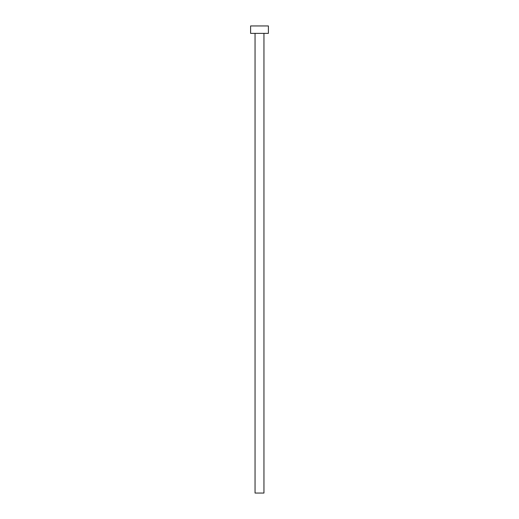 <?xml version="1.0" encoding="UTF-8"?>
<svg xmlns="http://www.w3.org/2000/svg" width="519" height="519" viewBox="0 0 519 519"><rect width="100%" height="100%" fill="white"/><g stroke="black" fill="none" stroke-linecap="round" stroke-linejoin="round"><path stroke-width="0.78" d="M255.05 33.365L255.05 493.05L263.95 493.05L263.95 33.365L263.95 493.05L255.05 493.05L255.05 33.365M250.606 25.95L250.606 33.365L268.394 33.365L268.394 25.95L250.606 25.95L250.606 33.365L268.394 33.365L268.394 25.95L250.606 25.95"/></g></svg>
